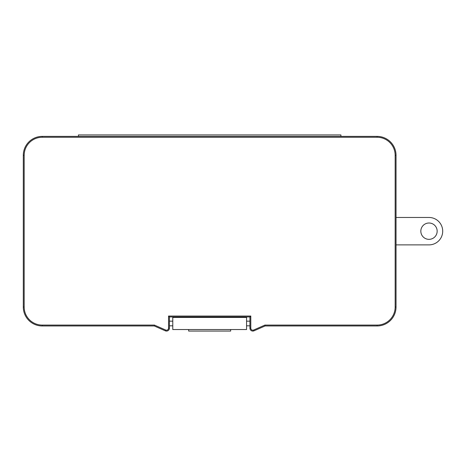 <?xml version="1.0" encoding="UTF-8"?>
<svg xmlns="http://www.w3.org/2000/svg" width="466" height="466" viewBox="0 0 466 466"><rect width="100%" height="100%" fill="white"/><g stroke="black" fill="none" stroke-linecap="round" stroke-linejoin="round"><path stroke-width="0.7" d="M420.827 231.177A8.167 8.167 0 0 0 428.994 239.343A8.167 8.167 0 0 0 437.16 231.177A8.167 8.167 0 0 0 428.994 223.01A8.167 8.167 0 0 0 420.827 231.177M396.036 244.883L428.994 244.883A13.706 13.706 0 0 0 442.7 231.177A13.706 13.706 0 0 0 428.994 217.471L396.036 217.471M188.666 329.538L188.666 331.07L230.664 331.07L230.664 329.538M230.664 317.433L230.664 316.927M188.666 316.927L188.666 317.433M78.422 134.93L340.914 134.93L78.422 134.93L78.422 136.387M246.561 325.821L249.916 325.821M246.561 321.156L249.916 321.156M172.775 321.156L169.42 321.156M172.775 325.821L169.42 325.821M166.502 331.07A2.918 2.918 0 0 1 165.331 330.825L154.252 325.967L42.26 325.967A18.96 18.96 0 0 1 23.3 307.007L23.3 155.347A18.96 18.96 0 0 1 42.26 136.387L377.076 136.387A18.96 18.96 0 0 1 396.036 155.347L396.036 307.007A18.96 18.96 0 0 1 377.076 325.967L265.084 325.967L254.005 330.825A2.918 2.918 0 0 1 249.916 328.151L249.916 316.927L169.42 316.927L169.42 328.151A2.918 2.918 0 0 1 166.502 331.07A2.918 2.918 0 0 0 169.42 328.151L168.546 328.151L168.546 316.047L250.79 316.047L249.916 316.927M169.42 316.927L168.546 316.047M250.79 316.047L250.79 328.151A2.039 2.039 0 0 0 253.65 330.021L264.898 325.087L265.084 325.967M154.252 325.967L154.438 325.087L165.68 330.021A2.039 2.039 0 0 0 168.546 328.151M340.914 134.93L340.914 136.387M246.561 329.538L172.775 329.538L172.775 317.433L246.561 317.433L246.561 329.538M165.331 330.825L165.68 330.021M250.79 328.151L249.916 328.151M24.174 155.347L23.3 155.347A18.96 18.96 0 0 1 42.26 136.387L42.26 137.266A18.081 18.081 0 0 0 24.174 155.347L24.174 307.007A18.081 18.081 0 0 0 42.26 325.087L154.438 325.087M42.26 325.087L42.26 325.967A18.96 18.96 0 0 1 23.3 307.007L24.174 307.007M253.65 330.021L254.005 330.825A2.918 2.918 0 0 1 252.834 331.07M395.162 307.007L396.036 307.007A18.96 18.96 0 0 1 377.076 325.967L377.076 325.087A18.081 18.081 0 0 0 395.162 307.007L395.162 155.347A18.081 18.081 0 0 0 377.076 137.266L42.26 137.266M377.076 137.266L377.076 136.387A18.96 18.96 0 0 1 396.036 155.347L395.162 155.347M264.898 325.087L377.076 325.087"/></g></svg>
